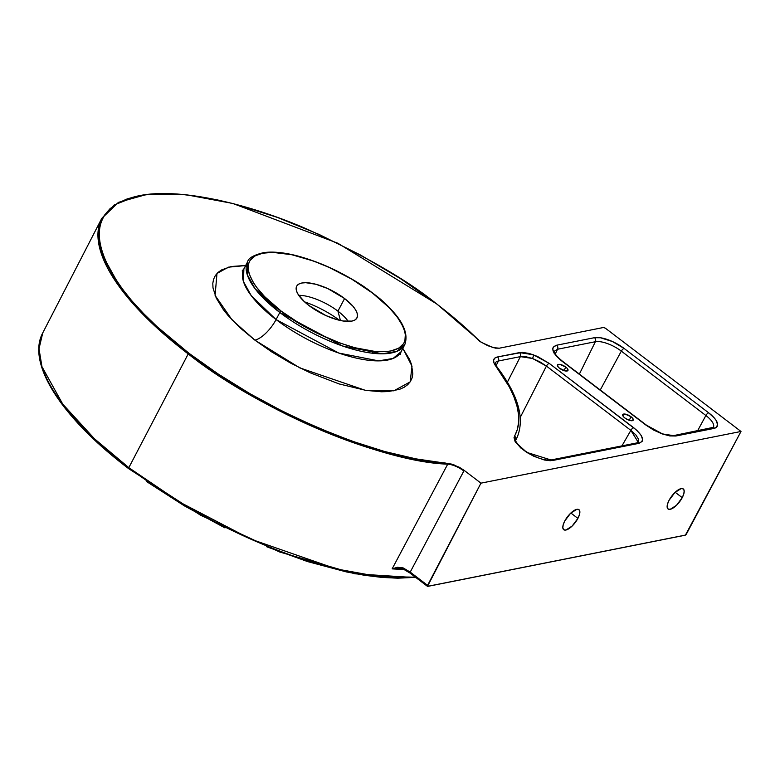 <?xml version="1.0" encoding="UTF-8"?>
<svg xmlns="http://www.w3.org/2000/svg" width="780" height="780" viewBox="0 0 780 780"><rect width="100%" height="100%" fill="white"/><g stroke="black" fill="none" stroke-linecap="round" stroke-linejoin="round"><path stroke-width="1.17" d="M682.237 497.65L675.178 492.277L682.237 497.65L676.455 505.352L670.205 509.311L668.109 509.018L667.163 507.195L667.505 504.124L669.094 500.263A12.587 4.836 -52.7 0 1 683.29 488.943A12.587 4.836 -52.7 0 1 682.237 497.65A12.587 4.836 -52.7 0 1 668.041 508.969A12.587 4.836 -52.7 0 1 669.094 500.263L674.885 492.56L681.125 488.602L683.221 488.894L684.167 490.717L683.826 493.789L682.237 497.65M577.902 518.388L570.843 513.016L577.902 518.388L572.12 526.091L565.88 530.049L563.784 529.757L562.828 527.943L563.179 524.862L564.769 521.001A12.587 4.836 -52.7 0 1 578.965 509.681A12.587 4.836 -52.7 0 1 577.902 518.388A12.587 4.836 -52.7 0 1 563.716 529.708A12.587 4.836 -52.7 0 1 564.769 521.001L570.55 513.298L576.791 509.35L578.896 509.633L579.842 511.456L579.491 514.527L577.902 518.388M565.812 367.087A5.918 2.184 -152.2 0 1 567.957 370.461A5.918 2.184 -152.2 0 1 559.63 368.316L558.197 367L557.515 364.874L559.884 364.406L565.812 367.087L567.236 368.394L567.918 370.519L565.558 370.997L559.63 368.316A5.918 2.184 -152.2 0 1 557.476 364.933A5.918 2.184 -152.2 0 1 565.812 367.087L563.959 370.598L565.812 367.087M631.059 416.764A5.918 2.184 -152.2 0 1 633.214 420.147A5.918 2.184 -152.2 0 1 624.877 417.992L623.454 416.686L622.771 414.56L625.141 414.082L631.059 416.764L632.492 418.08L633.175 420.206L632.326 420.693L628.865 420.157L624.877 417.992A5.918 2.184 -152.2 0 1 622.733 414.619A5.918 2.184 -152.2 0 1 631.059 416.764L629.216 420.284L631.059 416.764M646.103 425.217L662.025 433.865A2.964 0.965 -70.1 0 0 661.742 433.514A2.964 0.965 109.9 0 1 662.025 433.865L653.708 430.102L646.103 425.217L561.658 360.916L554.073 353.145L552.688 348.816L553.215 347.159L556.627 345.218L594.457 337.691L600.493 337.76L612.417 341.523L624.127 348.445L708.679 412.825L714.373 418.07L716.235 420.576L717.62 424.895L715.767 427.752L675.86 436L669.806 435.932L662.025 433.865L675.86 436A2.964 2.506 -101.2 0 0 673.998 435.532A2.964 2.506 78.8 0 1 675.86 436L713.7 428.483A2.964 2.506 -101.2 0 0 711.838 428.015A2.964 2.506 78.8 0 1 713.7 428.483A23.614 8.697 27.8 0 0 708.679 412.825A2.964 1.141 127.3 0 0 705.88 415.506L697.564 430.852L705.88 415.506A20.651 7.605 -152.2 0 1 713.329 427.352L673.998 435.532C671.326 436.069 667.241 435.396 661.752 433.514L646.62 425.295A2.964 1.141 127.3 0 0 646.103 425.217A2.964 1.141 -52.7 0 1 646.62 425.295L562.166 360.994A2.964 1.141 127.3 0 0 561.658 360.916L646.103 425.217M549.217 363.392L533.296 354.744A2.964 0.965 109.9 0 1 532.506 358.478L546.419 366.073A2.964 1.141 -52.7 0 1 549.217 363.392L636.821 430.326L641.248 435.464L642.632 439.793L642.106 441.441L638.693 443.391L550.3 460.717L544.391 460.005L533.803 456.261L526.792 452.4L520.757 447.944L515.014 441.295L514.039 437.619L517.296 429.585L518.651 422.263L518.515 414.268L516.896 405.649L513.796 396.474L509.242 386.802L495.924 366.288L493.994 362.953L493.613 360.165L494.812 358.118L497.494 356.967L522.21 352.375L529.259 353.467L537.469 356.44L549.217 363.392A2.964 1.141 127.3 0 0 546.419 366.073L520.27 417.368L546.419 366.073L630.864 430.365L546.419 366.073L539.779 361.774L532.506 358.478A2.964 0.965 -70.1 0 0 533.296 354.744L519.46 352.599A2.964 2.506 78.8 0 1 520.387 356.626L507.361 382.18L520.387 356.626L525.691 356.665L532.506 358.478L520.387 356.626A2.964 2.506 -101.2 0 0 519.46 352.599L497.494 356.967A2.964 2.506 78.8 0 1 498.42 360.994L496.119 365.635L498.42 360.994L520.387 356.626L498.42 360.994A2.964 2.506 -101.2 0 0 497.494 356.967A23.614 8.697 27.8 0 0 495.924 366.288A2.964 2.165 -37.2 0 1 497.006 366.951A2.964 2.165 142.8 0 0 495.924 366.288A228.559 84.142 -152.2 0 1 514.468 436.176L515.6 442.289L526.792 452.4L552.649 460.493L638.693 443.391C645.05 441.07 643.373 435.835 633.662 427.694L549.217 363.392M344.594 298.535A34.057 12.538 -152.2 0 1 356.938 317.947A34.057 12.538 -152.2 0 1 309.046 305.594L304.502 301.811L298.145 294.421L296.566 291.096L296.147 288.19L296.907 285.821L298.818 284.076L301.802 283.013L305.75 282.692L315.9 284.261L327.697 288.541L344.594 298.535L352.814 306.091L355.495 309.709L357.074 313.034L357.494 315.939L356.733 318.308L354.822 320.053L351.829 321.106L343.122 321.009L337.74 319.858L325.933 315.578L309.046 305.594A34.057 12.538 -152.2 0 1 296.692 286.182A34.057 12.538 -152.2 0 1 344.594 298.535L337.935 311.152L344.594 298.535M348.26 321.438A34.057 12.538 27.8 0 0 337.935 311.152A34.057 12.538 -152.2 0 1 348.26 321.438M340.46 320.522L337.935 311.152L340.46 320.522M128.817 467.668L94.419 438.731L62.761 404.137L41.954 366.668L39 348.757L42.764 332.875A236.896 87.214 27.8 0 0 128.817 467.668L188.214 353.925A238.105 87.653 -152.2 0 1 101.731 218.439L97.948 234.409L100.912 252.418L121.826 290.072L153.65 324.841L188.214 353.925L188.926 353.243C132.951 315.393 49.15 215.894 138.47 195.858C179.839 186.966 250.868 204.526 307.33 229.252C364.933 255.674 408.067 280.576 436.722 303.985L400.325 278.558L360.565 255.05L318.971 234.38L277.144 217.328L236.691 204.545L217.464 199.924L199.153 196.541L181.945 194.425L165.994 193.606L151.457 194.083L138.47 195.858L127.169 198.91L117.653 203.209L110.009 208.718L104.325 215.387L100.649 223.139L99.021 231.913L99.45 241.615L101.927 252.154L106.441 263.425L112.944 275.33L121.368 287.752L131.635 300.563L143.647 313.638L157.297 326.869L188.926 353.243L188.214 353.925C257.507 409.363 381.878 462.248 447.73 464.149L444.483 462.862C378.241 459.81 256.883 407.511 188.926 353.243L218.312 374.088L250.107 393.773L283.51 411.791L317.665 427.684L351.692 441.041L384.725 451.523L415.925 458.864L451.425 464.071L459.313 467.259L464.178 470.379L410.212 572.111L427.586 585.341L480.958 483.151L464.178 470.379L480.958 483.151L427.479 586.365L685.425 535.09L741 431.467L686.498 533.881A1.482 0.566 -52.7 0 1 685.084 535.236L427.723 586.394A1.482 0.566 -52.7 0 1 427.469 586.355A1.482 0.566 -52.7 0 1 427.586 585.341L410.212 572.111L403.094 567.879L397.42 567.274L392.135 568.864L447.73 464.149A238.105 87.653 -152.2 0 1 188.214 353.925L128.817 467.668A236.896 87.214 27.8 0 0 415.418 577.181L378.544 576.566L336.346 568.932L250.79 539.136L179.77 502.164L128.817 467.668A1.482 0.566 127.3 0 0 128.69 468.683A1.482 0.566 -52.7 0 1 128.817 467.668M135.252 196.55L114.143 205.023L101.731 218.439L42.764 332.875C26.237 363.402 61.815 418.129 128.69 468.683L200.616 515.258L279.649 551.986L354.89 573.797L416.042 577.658M402.841 348.348L412.015 366.22L410.153 381.888L393.832 390.819L365.196 390.273L299.783 367.868L254.865 340.129A22.21 8.531 127.3 0 0 276.081 319.566L338.832 353.067L378.631 360.877L393.11 358.439L401.037 351.78L400.306 354.344M242.161 270.962L243.867 268.915L243.477 281.59L251.267 295.669L276.081 319.566L279.805 312.497A88.842 32.701 -152.2 0 1 247.591 261.846L247.201 274.531L254.992 288.61L279.805 312.497A1.482 0.566 -52.7 0 1 281.219 311.132C260.618 297.2 229.778 260.578 262.655 253.207C297.277 247.162 355.475 278.343 372.411 292.997A1.482 0.566 -52.7 0 1 372.674 293.046A1.482 0.566 127.3 0 0 372.411 292.997L351.829 279.211L329.082 267.384L313.687 261.105L291.72 254.699L272.785 252.379L262.655 253.207L254.992 255.918L250.088 260.393L248.732 263.25L248.293 270.046L249.2 273.926L253.256 282.457L256.357 287.03L264.556 296.556L281.219 311.132L301.811 324.919L316.856 333.089L339.953 343.024L354.841 347.724L374.985 351.448L386.207 351.575L390.985 350.922L398.648 348.212L403.552 343.736L404.898 340.88L405.346 334.084L404.43 330.203L402.773 326.05L397.273 317.099L389.074 307.573L372.411 292.997C393.013 306.93 423.862 343.541 390.985 350.922C356.363 356.967 298.155 325.786 281.219 311.132A1.482 0.566 127.3 0 0 279.805 312.497L342.556 345.998L382.356 353.808L396.825 351.38L404.761 344.711A88.842 32.701 -152.2 0 1 279.805 312.497L276.081 319.566A88.842 32.701 27.8 0 0 401.037 351.78L404.761 344.711C409.831 330.856 399.136 313.628 372.674 293.036C348.601 275.194 323.056 262.704 296.039 255.548C283.208 252.379 272.425 251.404 263.689 252.632C253.744 255.031 248.381 258.102 247.591 261.846L243.867 268.915A88.842 32.701 27.8 0 0 276.081 319.566A22.21 8.531 -52.7 0 1 254.865 340.129L240.064 327.795L228.062 315.49L223.255 309.494L216.274 298.116L212.999 287.908L212.803 283.374L213.564 279.269L215.28 275.642L217.942 272.522L221.52 269.948L231.26 266.506L245.68 265.483M554.453 351.136L557.554 349.245A2.964 2.506 -101.2 0 0 556.627 345.218C550.28 347.539 551.957 352.774 561.658 360.916A2.964 1.141 -52.7 0 1 562.185 361.003C556.579 356.294 553.985 353.048 554.404 351.244L557.554 349.245L555.282 353.964L557.554 349.245L595.384 341.718L579.365 374.088L595.384 341.718A20.651 7.605 -152.2 0 1 621.328 351.127L600.259 390L621.328 351.127L705.88 415.506A20.651 7.605 -152.2 0 1 713.388 427.245M481.904 342.605L493.067 347.627L499.327 348.192L603.476 327.493L499.327 348.192L495.456 348.143L487.822 345.706L479.963 341.513L459.771 322.686L436.722 303.985A237.364 87.38 -152.2 0 1 479.963 341.513L478.442 339.953M605.338 328.165L741 431.467L480.958 483.151L741 431.467L605.338 328.165L603.476 327.493L605.338 328.165M402.392 347.724L409.373 359.102L411.479 364.377L412.844 373.844L412.084 377.949L410.358 381.576L407.706 384.696L404.128 387.28L399.682 389.288L388.313 391.55L381.517 391.774L365.995 390.4L339.105 383.926L309.943 372.694L290.491 363.022L271.889 352.024L254.865 340.129L232.108 319.966L215.095 295.425L216.976 273.478L228.403 267.169L246.353 265.502M479.476 340.938L478.978 340.411M403.991 569.332A236.993 87.243 -152.2 0 1 392.135 568.864L398.473 567.879M112.593 455.695L97.578 442.562L84.045 429.448L72.13 416.481L61.942 403.777L53.586 391.453L47.141 379.655M415.652 577.356L397.449 578.194L381.635 577.385L364.562 575.289L346.408 571.925L307.544 561.571L266.546 546.702M224.971 527.904L184.441 505.889L146.494 481.514M304.57 301.87A51.051 18.798 -152.2 0 1 339.553 320.317A51.051 18.798 27.8 0 0 304.57 301.87M298.721 295.318A34.057 12.538 -152.2 0 1 337.935 311.152A34.057 12.538 27.8 0 0 298.721 295.318M515.697 440.349L516.769 438.175A231.524 85.225 -152.2 0 1 515.833 439.94L515.833 439.94A2.964 2.749 -150.2 0 0 514.468 436.176A2.964 2.749 29.8 0 1 515.833 439.94A231.524 85.225 27.8 0 0 516.789 438.145M516.769 438.175C525.174 419.172 518.583 395.421 496.997 366.931L495.281 362.983A20.651 7.605 -152.2 0 1 498.42 360.994A20.651 7.605 -152.2 0 0 495.271 363.002M515.746 440.105A20.651 7.605 -152.2 0 1 515.833 439.94L515.697 440.349C513.825 438.789 520.124 448.51 524.267 450.401C535.012 457.47 543.845 460.678 550.787 460.024A2.964 2.506 78.8 0 1 552.649 460.493A2.964 2.506 -101.2 0 0 550.787 460.024L636.831 442.923A2.964 2.506 78.8 0 1 638.693 443.391A2.964 2.506 -101.2 0 0 636.831 442.923L638.342 442.25M638.284 442.357L630.864 430.365A2.964 1.141 -52.7 0 1 633.662 427.694A2.964 1.141 127.3 0 0 630.864 430.365L621.933 445.887L630.864 430.365L635.885 434.947L638.479 439.169L638.264 442.387M621.328 351.127L705.88 415.506A2.964 1.141 -52.7 0 1 708.679 412.825L624.127 348.445A2.964 1.141 127.3 0 0 621.328 351.127A2.964 1.141 -52.7 0 1 624.127 348.445A23.614 8.697 27.8 0 0 594.457 337.691L556.627 345.218A2.964 2.506 78.8 0 1 557.554 349.245L595.384 341.718A2.964 2.506 -101.2 0 0 594.457 337.691A2.964 2.506 78.8 0 1 595.384 341.718A20.651 7.605 -152.2 0 1 621.328 351.127M404.215 569.332L392.135 568.864L447.73 464.149A14.81 5.596 -152 0 1 463.866 471.003L410.212 572.111A1.482 0.566 127.3 0 0 410.095 573.125A1.482 0.566 -52.7 0 1 410.212 572.111L403.094 567.879L402.538 568.63L403.094 567.879L392.135 568.864L399.204 567.899L402.519 568.503L403.094 567.879M401.183 568.133L402.519 568.503M481.25 342.244L436.849 304.005L337.896 243.262L232.781 203.453L186.059 194.717L147.157 194.327L118.453 202.361L101.731 218.439M464.178 470.379L463.866 471.003A14.81 5.596 28 0 0 447.73 464.149L444.483 462.862L453.999 464.88L464.178 470.379M410.348 573.173A1.482 0.566 -52.7 0 1 410.085 573.125L427.469 586.355M372.411 353.213L372.089 351.146M399.243 567.899L402.538 568.63L410.095 573.125M481.699 342.498L479.047 340.48"/></g></svg>
